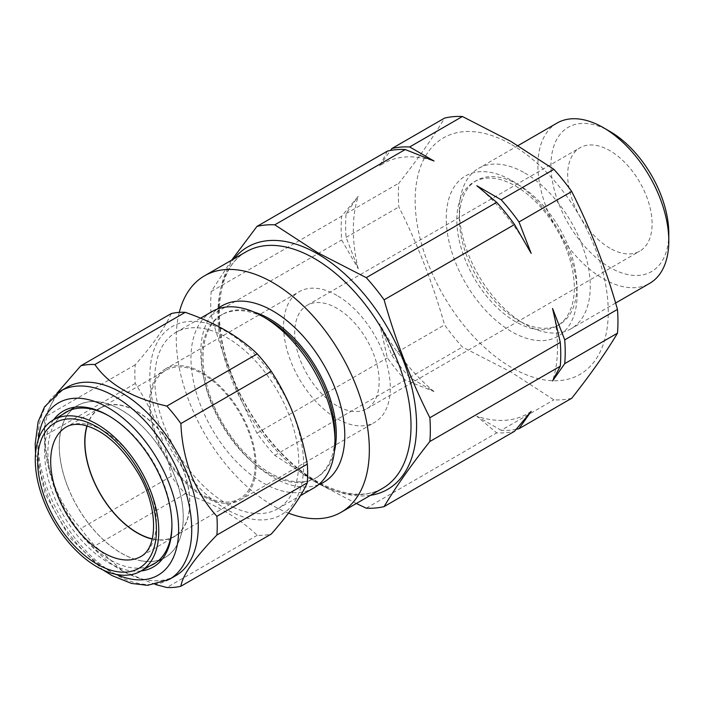 <?xml version="1.0" encoding="UTF-8"?>
<svg xmlns="http://www.w3.org/2000/svg" width="704" height="704" viewBox="0 0 704 704"><rect width="100%" height="100%" fill="white"/><g stroke="black" fill="none" stroke-linecap="round" stroke-linejoin="round"><path stroke-width="0.53" stroke-dasharray="3.52 2.64" d="M609.893 248.195A59.708 34.47 60 0 1 570.882 195.58A59.708 34.47 60 0 1 580.034 147.734A59.708 34.47 60 0 1 609.893 150.691A59.708 34.47 60 0 1 648.894 203.306A59.708 34.47 60 0 1 639.742 251.152A59.708 34.47 60 0 1 609.893 248.195M336.934 405.786A59.708 34.47 60 0 1 297.933 353.17A59.708 34.47 60 0 1 307.085 305.325A59.708 34.47 60 0 1 336.934 308.282A59.708 34.47 60 0 1 375.945 360.897A59.708 34.47 60 0 1 366.793 408.742A59.708 34.47 60 0 1 336.934 405.786M557.058 123.059A92.567 53.442 -120 0 0 542.872 197.234A92.567 53.442 -120 0 0 603.346 278.802A92.567 53.442 -120 0 0 649.625 283.386M524.797 172.99A92.567 53.442 60 0 1 585.27 254.566A92.567 53.442 60 0 1 571.085 328.742A92.567 53.442 60 0 1 524.797 324.157L524.797 324.157A92.567 53.442 60 0 1 459.342 210.778A92.567 53.442 60 0 1 478.509 168.406A92.567 53.442 60 0 1 524.797 172.99M668.8 233.455A83.31 48.101 60 0 1 609.893 267.467A83.31 48.101 60 0 1 550.977 165.431A83.31 48.101 60 0 1 609.893 131.419M518.091 184.606A83.081 47.969 60 0 1 572.361 257.822A83.081 47.969 60 0 1 559.627 324.394A83.081 47.969 60 0 1 518.091 320.285L524.797 324.157L518.082 320.276A83.081 47.969 60 0 1 518.082 320.276A83.081 47.969 60 0 1 459.342 218.53A83.081 47.969 60 0 1 476.546 180.497A83.081 47.969 60 0 1 518.091 184.606M515.583 186.058A83.081 47.969 60 0 1 569.853 259.266A83.081 47.969 60 0 1 557.119 325.846A83.081 47.969 60 0 1 515.583 321.728A83.081 47.969 60 0 1 461.305 248.521A83.081 47.969 60 0 1 474.038 181.94A83.081 47.969 60 0 1 515.583 186.058M511.702 180.55A92.567 53.442 60 0 1 577.166 293.92A92.567 53.442 60 0 1 511.702 331.716A92.567 53.442 60 0 1 446.248 218.337A92.567 53.442 60 0 1 511.702 180.55M511.702 144.646A136.541 78.83 60 0 1 608.256 311.872A136.541 78.83 60 0 1 511.702 367.611A136.541 78.83 60 0 1 415.158 200.385A136.541 78.83 60 0 1 511.702 144.646M571.727 398.262A155.285 89.654 60 0 1 553.898 399.854L510.831 371.897L462.414 347.037A155.285 89.654 60 0 1 444.576 324.852C432.863 283.51 417.622 244.209 398.834 206.95A155.285 89.654 60 0 1 398.834 183.181C417.622 159.447 432.863 137.755 444.576 118.105M334.972 435.072A94.195 54.384 60 0 1 315.462 478.201A94.195 54.384 60 0 1 268.365 473.528A94.195 54.384 60 0 1 206.826 390.526A94.195 54.384 60 0 1 221.267 315.04A94.195 54.384 60 0 1 268.365 319.713M313.887 487.916A101.825 58.793 60 0 1 269.438 486.27A101.825 58.793 60 0 1 262.97 482.874A101.825 58.793 60 0 1 196.451 393.149A101.825 58.793 60 0 1 212.062 311.555M334.418 451.334A94.195 54.384 60 0 1 316.774 477.444A94.195 54.384 60 0 1 269.676 472.78A94.195 54.384 60 0 1 208.138 389.77A94.195 54.384 60 0 1 222.578 314.292A94.195 54.384 60 0 1 254.003 312.066M318.56 484.678A101.825 58.793 60 0 1 272.791 477.206A101.825 58.793 60 0 1 207.68 391.961A101.825 58.793 60 0 1 217.21 309.126M288.473 513.128A136.541 78.83 60 0 1 272.791 505.551A136.541 78.83 60 0 1 179.274 312.374M231.651 260.154L211.209 291.5A155.285 89.654 -120 0 0 211.209 315.278C222.922 356.62 238.163 395.921 256.951 433.18A155.285 89.654 -120 0 0 274.78 455.365L317.847 483.314L356.321 503.501M336.934 295.434A75.442 43.56 -120 0 0 299.218 291.694A75.442 43.56 -120 0 0 287.654 352.15A75.442 43.56 -120 0 0 336.934 418.634A75.442 43.56 -120 0 0 374.66 422.365A75.442 43.56 -120 0 0 386.223 361.918A75.442 43.56 -120 0 0 336.934 295.434M202.752 496.1A75.442 43.56 60 0 1 153.463 429.616A75.442 43.56 60 0 1 165.035 369.169A75.442 43.56 60 0 1 202.752 372.9A75.442 43.56 60 0 1 252.041 439.384A75.442 43.56 60 0 1 240.478 499.84A75.442 43.56 60 0 1 202.752 496.1M233.218 507.188A101.825 58.793 -120 0 0 277.658 508.834A101.825 58.793 -120 0 0 291.966 423.06A101.825 58.793 -120 0 0 220.282 334.11A101.825 58.793 -120 0 0 175.833 332.464A101.825 58.793 -120 0 0 161.533 418.238A101.825 58.793 -120 0 0 233.218 507.188M207.46 497.438A74.052 42.759 60 0 1 155.32 432.749A74.052 42.759 60 0 1 165.722 370.366A74.052 42.759 60 0 1 198.053 371.562A74.052 42.759 60 0 1 250.184 436.26A74.052 42.759 60 0 1 239.782 498.634A74.052 42.759 60 0 1 207.46 497.438M87.138 425.964A74.052 42.759 60 0 1 100.267 408.162A74.052 42.759 60 0 1 132.59 409.358A74.052 42.759 60 0 1 184.73 474.047A74.052 42.759 60 0 1 174.328 536.43A74.052 42.759 60 0 1 152.337 538.894M293.357 414.7A108.768 62.797 60 0 1 265.206 519.763A108.768 62.797 60 0 1 160.142 426.598A108.768 62.797 60 0 1 188.294 321.534A108.768 62.797 60 0 1 293.357 414.7M171.239 313.588C165.299 327.105 153.305 344.168 135.247 364.795A122.188 70.55 -120 0 0 135.247 383.504C144.144 397.126 151.659 411.717 157.784 427.266C163.786 443.01 168.274 459.342 171.239 476.274A122.188 70.55 -120 0 0 185.275 493.733C215.125 504.046 239.122 517.906 257.259 535.295A122.188 70.55 -120 0 0 271.295 534.037M141.02 570.988A90.024 51.973 60 0 1 53.143 493.97A90.024 51.973 60 0 1 53.689 419.725M171.926 524.85A87.71 50.635 -120 0 0 171.926 523.908A87.71 50.635 -120 0 0 163.618 483.305A87.71 50.635 -120 0 0 109.912 416.495A87.71 50.635 -120 0 0 109.094 416.029M62.797 414.33A87.71 50.635 -120 0 0 56.197 492.906A87.71 50.635 -120 0 0 150.242 565.796M175.745 575.687A108.768 62.797 60 0 1 121.361 570.302A108.768 62.797 60 0 1 54.754 487.441A108.768 62.797 60 0 1 44.458 437.087A108.768 62.797 60 0 1 66.977 387.297M155.505 584.522L122.998 571.243L94.864 545.926A122.188 70.55 60 0 1 80.828 528.475C70.03 516.516 61.415 502.559 54.974 486.622C48.937 470.36 45.558 453.385 44.836 435.706A122.188 70.55 60 0 1 44.458 426.131A122.188 70.55 60 0 1 44.836 416.997L56.751 393.466M67.549 486.35A87.71 50.635 60 0 1 77.405 405.592A87.71 50.635 60 0 1 174.97 476.758A87.71 50.635 60 0 1 165.114 557.506A87.71 50.635 60 0 1 67.549 486.35M141.258 560.815A87.63 50.591 60 0 1 68.763 489.254A87.63 50.591 60 0 1 77.176 405.821A87.63 50.591 60 0 1 101.262 402.283A87.63 50.591 60 0 1 173.958 474.338A87.63 50.591 60 0 1 164.806 557.594A87.63 50.591 60 0 1 141.258 560.815M86.935 425.902A74.307 42.9 60 0 1 100.373 407.81A74.307 42.9 60 0 1 120.34 405.073A74.307 42.9 60 0 1 181.817 465.758A74.307 42.9 60 0 1 174.68 536.51A74.307 42.9 60 0 1 154.255 539.51A74.307 42.9 60 0 1 152.293 539.097M135.247 364.795L44.836 416.997M135.247 383.504L44.836 435.706M257.259 535.295L166.848 587.497M185.275 493.733L94.864 545.926M171.239 476.274L80.828 528.475M434.016 391.538A144.373 83.354 60 0 1 379.667 323.928L387.385 357.87A155.285 89.654 60 0 0 405.214 380.054L434.016 391.538L409.666 377.485A155.285 89.654 60 0 1 391.838 355.3L379.667 323.928M358.266 268.778A144.373 83.354 60 0 1 358.266 196.31L341.642 216.198A155.285 89.654 60 0 0 341.642 239.976L358.266 268.778L346.095 237.406A155.285 89.654 60 0 1 346.095 213.629L358.266 196.31M387.385 151.122L379.667 165.871A144.373 83.354 60 0 1 434.016 161.014M476.81 185.724A144.373 83.354 60 0 1 531.159 253.334M552.561 308.484A144.373 83.354 60 0 1 552.561 380.952M531.159 411.391A144.373 83.354 60 0 1 476.81 416.249L496.698 432.872A155.285 89.654 60 0 0 514.536 431.279M211.209 315.278L341.642 239.976M211.209 291.5L341.642 216.198M274.78 455.365L405.214 380.054M256.951 433.18L387.385 357.87M366.265 508.182L496.698 432.872M379.667 165.871L390.5 150.454M516.252 429.299A155.285 89.654 60 0 1 501.16 430.302L553.898 399.854M346.095 213.629L398.834 183.181M346.095 237.406L398.834 206.95M391.838 355.3L444.576 324.852M409.666 377.485L462.414 347.037M501.16 430.302L476.81 416.249M246.198 251.759A136.541 78.83 -120 0 0 225.262 361.17A136.541 78.83 -120 0 0 314.459 481.492A136.541 78.83 -120 0 0 382.73 488.25C365.147 498.142 343.156 495.81 316.774 481.263C282.744 462.018 248.934 419.954 232.153 375.602C210.1 320.276 217.694 266.578 246.198 251.759M370.498 495.317A139.973 80.81 60 0 1 317.627 482.469A139.973 80.81 60 0 1 230.938 373.287A139.973 80.81 60 0 1 233.957 258.826M38.368 439.446A99.51 57.455 -120 0 0 47.335 494.49A99.51 57.455 -120 0 0 116.283 574.394M169.206 579.471A108.768 62.797 60 0 1 48.215 491.216A108.768 62.797 60 0 1 60.438 391.072M100.373 407.81L66.396 426.941A74.73 43.146 60 0 1 86.478 424.195A74.73 43.146 60 0 1 148.298 485.214A74.73 43.146 60 0 1 141.126 556.371L174.68 536.51M307.085 305.325L580.034 147.734M615.613 303.028L571.085 328.742M557.119 325.846L559.627 324.394M315.462 478.201L316.774 477.444M165.035 369.169L299.218 291.694M277.658 508.834L300.485 495.651M100.267 408.162L165.722 370.366M109.912 416.495L108.275 415.545M35.552 453.438L45.25 494.058L69.406 537.258L102.758 569.826M121.361 570.302L122.998 571.243M66.053 412.148L77.405 405.592M69.001 410.661L77.176 405.821M156.517 562.258L164.806 557.594M153.762 564.062L165.114 557.506M44.458 437.087L44.458 426.131M171.926 523.908L171.926 525.8M174.328 536.43L239.782 498.634M175.833 332.464L200.578 318.182M240.478 499.84L374.66 422.365M221.267 315.04L222.578 314.292M474.038 181.94L476.546 180.497M459.342 218.53L459.342 210.778M518.012 145.605L478.509 168.406M366.793 408.742L639.742 251.152"/><path stroke-width="1.06" d="M615.613 303.028L649.625 283.386A92.567 53.442 -120 0 0 668.8 241.014A92.567 53.442 -120 0 0 603.346 127.644L603.346 127.644A92.567 53.442 -120 0 0 557.058 123.059L518.012 145.605M609.893 131.419L603.346 127.644L609.893 131.419A83.31 48.101 60 0 1 668.8 233.455L668.8 241.014M390.5 150.454L391.838 148.553A155.285 89.654 60 0 1 409.666 146.96L462.414 116.503L510.831 141.372L553.898 169.33A155.285 89.654 60 0 1 571.727 191.514C590.515 228.765 605.757 268.066 617.47 309.408A155.285 89.654 60 0 1 617.47 333.186C605.757 352.836 590.515 374.528 571.727 398.262L518.989 428.71A155.285 89.654 60 0 1 516.252 429.299M200.578 318.182L212.062 311.555A101.825 58.793 60 0 1 256.502 313.192A101.825 58.793 60 0 1 262.97 316.598L268.365 319.713A94.195 54.384 60 0 1 334.972 435.072L334.972 441.302A101.825 58.793 60 0 1 313.887 487.916L300.485 495.651M268.365 319.713L262.97 316.598A101.825 58.793 60 0 1 334.972 441.302M254.003 312.066A94.195 54.384 60 0 1 269.676 318.956A94.195 54.384 60 0 1 334.418 451.334M217.21 309.126A101.825 58.793 60 0 1 272.791 310.922A101.825 58.793 60 0 1 340.56 405.126A101.825 58.793 60 0 1 318.56 484.678M179.274 312.374A136.541 78.83 60 0 1 204.521 275.818A136.541 78.83 60 0 1 272.791 282.586A136.541 78.83 60 0 1 361.988 402.899A136.541 78.83 60 0 1 341.062 512.31A136.541 78.83 60 0 1 288.473 513.128M356.321 503.501L366.265 508.182A155.285 89.654 -120 0 0 384.102 506.59C395.815 486.939 411.057 465.247 429.845 441.514A155.285 89.654 -120 0 0 429.845 417.736C411.057 380.477 395.815 341.176 384.102 299.834A155.285 89.654 -120 0 0 366.265 277.658L317.847 252.789L274.78 224.831A155.285 89.654 -120 0 0 256.951 226.424L387.385 151.122A155.285 89.654 60 0 1 405.214 149.53L434.016 161.014L409.666 146.96M152.337 538.894A74.052 42.759 60 0 1 142.006 535.234A74.052 42.759 60 0 1 87.138 425.964M180.884 586.238L271.295 534.037C289.221 513.603 301.215 496.54 307.287 482.83A122.188 70.55 -120 0 0 307.287 464.121C304.322 447.19 299.834 430.857 293.823 415.114C287.707 399.564 280.192 384.974 271.295 371.351L180.884 423.553C181.606 441.232 184.985 458.207 191.022 474.47C197.463 490.406 206.078 504.363 216.876 516.322A122.188 70.55 60 0 1 216.876 535.031C194.594 558.017 182.591 575.08 180.884 586.238A122.188 70.55 60 0 1 166.848 587.497L155.505 584.522M53.689 419.725A90.024 51.973 60 0 1 108.275 415.545A90.024 51.973 60 0 1 163.398 484.123A90.024 51.973 60 0 1 171.926 525.8A90.024 51.973 60 0 1 141.02 570.988M109.094 416.029A87.71 50.635 -120 0 0 66.053 412.148A87.71 50.635 -120 0 0 62.797 414.33M187.968 475.543A108.768 62.797 60 0 1 175.745 575.687L169.206 579.471A108.768 62.797 60 0 0 181.43 479.318A108.768 62.797 60 0 0 60.438 391.072L66.977 387.297A108.768 62.797 60 0 1 187.968 475.543M116.97 574.526A87.331 50.415 60 0 1 44.73 503.21A87.331 50.415 60 0 1 53.108 420.059A87.331 50.415 60 0 1 77.114 416.539A87.331 50.415 60 0 1 149.556 488.347A87.331 50.415 60 0 1 140.439 571.314A87.331 50.415 60 0 1 116.97 574.526M152.293 539.097A74.307 42.9 60 0 1 100.144 493.742A74.307 42.9 60 0 1 86.935 425.902M150.242 565.796A87.71 50.635 -120 0 0 153.762 564.062A87.71 50.635 -120 0 0 171.926 524.85M271.295 371.351A122.188 70.55 -120 0 0 257.259 353.892C239.386 336.662 215.389 322.802 185.275 312.33A122.188 70.55 -120 0 0 171.239 313.588L80.828 365.781A122.188 70.55 60 0 1 94.864 364.531C108.478 384.305 132.475 398.165 166.848 406.094A122.188 70.55 60 0 1 180.884 423.553M56.751 393.466L80.828 365.781M185.275 312.33L94.864 364.531M257.259 353.892L166.848 406.094M307.287 464.121L216.876 516.322M307.287 482.83L216.876 535.031M518.989 221.962A155.285 89.654 60 0 0 501.16 199.778L476.81 185.724L496.698 202.347A155.285 89.654 60 0 1 514.536 224.532L531.159 253.334L518.989 221.962L571.727 191.514M564.731 363.634A155.285 89.654 60 0 0 564.731 339.856L552.561 308.484L560.278 342.426A155.285 89.654 60 0 1 560.278 366.203L552.561 380.952L564.731 363.634L617.47 333.186M518.989 428.71L531.159 411.391L514.536 431.279L384.102 506.59M429.845 417.736L560.278 342.426M429.845 441.514L560.278 366.203M366.265 277.658L496.698 202.347M384.102 299.834L514.536 224.532M274.78 224.831L405.214 149.53M256.951 226.424L231.651 260.154M564.731 339.856L617.47 309.408M501.16 199.778L553.898 169.33M391.838 148.553L444.576 118.105A155.285 89.654 60 0 1 462.414 116.503M341.062 512.31L382.73 488.25A136.541 78.83 -120 0 0 403.665 378.84A136.541 78.83 -120 0 0 314.459 258.526A136.541 78.83 -120 0 0 246.198 251.759L204.521 275.818M233.957 258.826A139.973 80.81 60 0 1 317.627 253.898A139.973 80.81 60 0 1 412.694 391.292A139.973 80.81 60 0 1 370.498 495.317M116.283 574.394A99.51 57.455 -120 0 0 169.215 483.604A99.51 57.455 -120 0 0 93.966 401.236A99.51 57.455 -120 0 0 38.368 439.446M120.586 559.381A74.73 43.146 60 0 1 58.59 497.939A74.73 43.146 60 0 1 66.396 426.941C70.567 424.468 76.014 423.782 82.746 424.89C102.643 429.334 121.053 445.333 137.984 472.877C157.564 505.102 158.77 546.7 141.126 556.371A74.73 43.146 60 0 1 120.586 559.381M116.213 571.498A83.987 48.488 60 0 1 40.832 485.214A83.987 48.488 60 0 1 77.871 419.566A83.987 48.488 60 0 1 153.252 505.85A83.987 48.488 60 0 1 116.213 571.498M102.758 569.826L112.077 575.599L131.463 583.422L147.541 585.35L169.206 579.471M53.108 420.059L69.001 410.661M140.439 571.314L156.517 562.258M35.552 453.438L35.2 443.793L38.148 421.749L44.519 406.868L60.438 391.072"/></g></svg>
